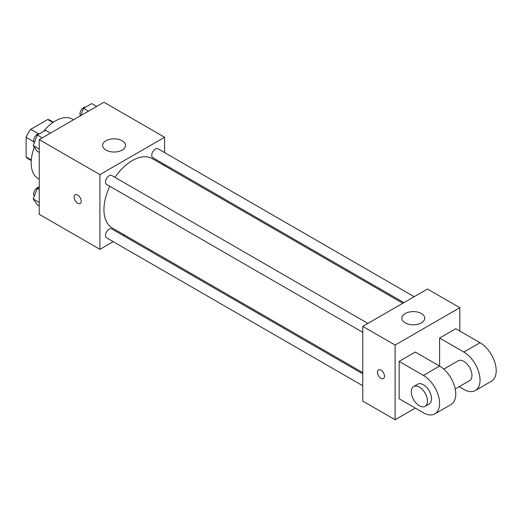 <?xml version="1.0" encoding="UTF-8"?>
<svg xmlns="http://www.w3.org/2000/svg" width="522" height="522" viewBox="0 0 522 522"><rect width="100%" height="100%" fill="white"/><g stroke="black" fill="none" stroke-linecap="round" stroke-linejoin="round"><path stroke-width="0.78" d="M38.537 133.834L30.733 129.332L47.756 119.505A22.146 12.782 120 0 1 50.314 120.412L53.388 122.187M31.281 160L26.1 157.011A22.146 12.782 120 0 0 28.168 158.773L31.242 160.541M26.1 157.011L26.1 137.351A22.146 12.782 120 0 1 30.733 129.332M33.904 141.86L26.1 137.351M52.937 122.494L47.756 119.505M34.361 147.178A34.315 19.81 120 0 0 31.157 162.942A34.315 19.81 120 0 0 38.263 178.648L39.241 179.216M73.556 119.779L72.578 119.212A34.315 19.81 120 0 0 43.456 131.466M113.196 241.653L99.904 249.327L39.241 214.307L39.241 139.589L103.943 102.234L164.606 137.26L164.606 152.607M124.575 235.083L123.492 235.709M109.829 186.289A40.031 23.112 120 0 0 103.943 209.635A40.031 23.112 120 0 0 112.237 227.964L362.757 372.597M402.795 303.262L152.267 158.623A40.031 23.112 120 0 0 114.977 177.376M164.606 164.495L164.606 165.742M99.904 249.327L99.904 174.616L164.606 137.26M414.168 296.692L157.957 148.77A5.148 2.969 120 0 0 153.99 150.147A5.148 2.969 120 0 0 151.745 155.328A5.148 2.969 120 0 0 152.809 157.683L403.878 302.636M362.757 373.85L111.695 228.897A5.148 2.969 120 0 0 107.728 230.28A5.148 2.969 120 0 0 105.483 235.461A5.148 2.969 120 0 0 106.547 237.817L362.757 385.738M362.757 332.318L106.547 184.397A5.148 2.969 -60 0 1 106.547 178.452A5.148 2.969 -60 0 1 111.695 175.477L367.906 323.399M99.904 174.616L39.241 139.589M105.966 150.101A11.438 6.603 180 0 1 102.619 145.429A11.438 6.603 180 0 1 114.057 138.826A11.438 6.603 180 0 1 125.495 145.429A11.438 6.603 180 0 1 118.435 151.53A11.438 6.603 180 0 1 105.966 150.101M81.197 201.172A5.005 2.891 60 0 1 80.16 203.463A5.005 2.891 60 0 1 75.161 200.572A5.005 2.891 60 0 1 75.161 194.797A5.005 2.891 60 0 1 79.018 196.135A5.005 2.891 60 0 1 81.197 201.172M80.166 203.463A5.005 2.891 60 0 1 75.161 200.572A5.005 2.891 60 0 1 75.161 194.797M415.329 408.093L395.115 419.766L362.757 401.085L362.757 326.374L427.466 289.018L459.817 307.693L459.817 331.039M39.241 152.483L37.303 151.36L33.212 145.547L37.303 135.015L45.473 130.298L50.406 133.149M39.241 149.031L33.212 145.547M42.236 137.867L37.303 135.015M39.352 133.828A5.148 2.969 120 0 0 35.62 135.785A5.148 2.969 120 0 0 33.702 140.594A5.148 2.969 120 0 0 34.354 142.617M80.714 115.649L83.566 108.308L91.735 103.591L96.668 106.436M88.499 111.153L83.566 108.308M85.615 107.121A5.148 2.969 120 0 0 81.882 109.078A5.148 2.969 120 0 0 79.964 113.887A5.148 2.969 120 0 0 80.499 115.773M39.241 205.903L37.303 204.781L33.212 198.967L37.303 188.435L39.241 187.313M39.241 202.451L33.212 198.967M39.241 189.558L37.303 188.435M39.241 187.235A5.148 2.969 120 0 0 35.561 189.277A5.148 2.969 120 0 0 33.702 194.014A5.148 2.969 120 0 0 34.354 196.037M380.962 378.319A5.005 2.891 -120 0 0 383.461 378.567A5.005 2.891 60 0 1 380.956 378.319A5.005 2.891 60 0 1 377.687 373.915A5.005 2.891 60 0 1 378.457 369.902A5.005 2.891 -120 0 0 377.693 373.909A5.005 2.891 -120 0 0 380.962 378.319M378.457 369.902A5.005 2.891 60 0 1 383.461 372.793A5.005 2.891 60 0 1 383.461 378.567M395.115 419.766L395.115 345.049L362.757 326.374L427.466 289.018M362.757 401.085L362.757 326.374M421.398 313.533A11.438 6.603 180 0 1 424.745 318.198A11.438 6.603 180 0 1 413.307 324.808A11.438 6.603 180 0 1 401.875 318.198A11.438 6.603 180 0 1 408.935 312.097A11.438 6.603 180 0 1 421.398 313.533M395.115 345.049L459.817 307.693M399.154 398.749L399.154 361.394L423.42 375.403A22.877 13.207 60 0 1 438.363 395.559A22.877 13.207 60 0 1 434.859 413.894A22.877 13.207 60 0 1 423.42 412.758L399.154 398.749M434.859 413.894L451.034 404.557A22.877 13.207 -120 0 0 454.538 386.221A22.877 13.207 -120 0 0 439.596 366.066L415.329 352.056L399.154 361.394M423.42 375.403L439.596 366.066L439.596 338.047L455.771 328.71L480.038 342.719A22.877 13.207 60 0 1 494.98 362.875A22.877 13.207 60 0 1 491.476 381.204L475.294 390.547A22.877 13.207 60 0 1 463.862 389.412L459.119 386.678M443.785 369.119L458.14 360.826A11.438 6.603 60 0 1 466.955 363.893A11.438 6.603 60 0 1 471.947 375.403A11.438 6.603 60 0 1 469.578 380.642L455.223 388.929M480.038 342.719L463.862 352.056L439.596 338.047M463.862 352.056A22.877 13.207 60 0 1 478.804 372.212A22.877 13.207 60 0 1 475.294 390.547M413.659 386.508L417.698 384.179A11.438 6.603 60 0 1 426.513 387.239A11.438 6.603 60 0 1 431.505 398.749A11.438 6.603 60 0 1 429.136 403.989L425.097 406.325A11.438 6.603 60 0 1 413.659 399.715A11.438 6.603 60 0 1 413.659 386.508A11.438 6.603 60 0 1 422.468 389.575A11.438 6.603 60 0 1 427.466 401.085A11.438 6.603 60 0 1 425.097 406.325"/></g></svg>
